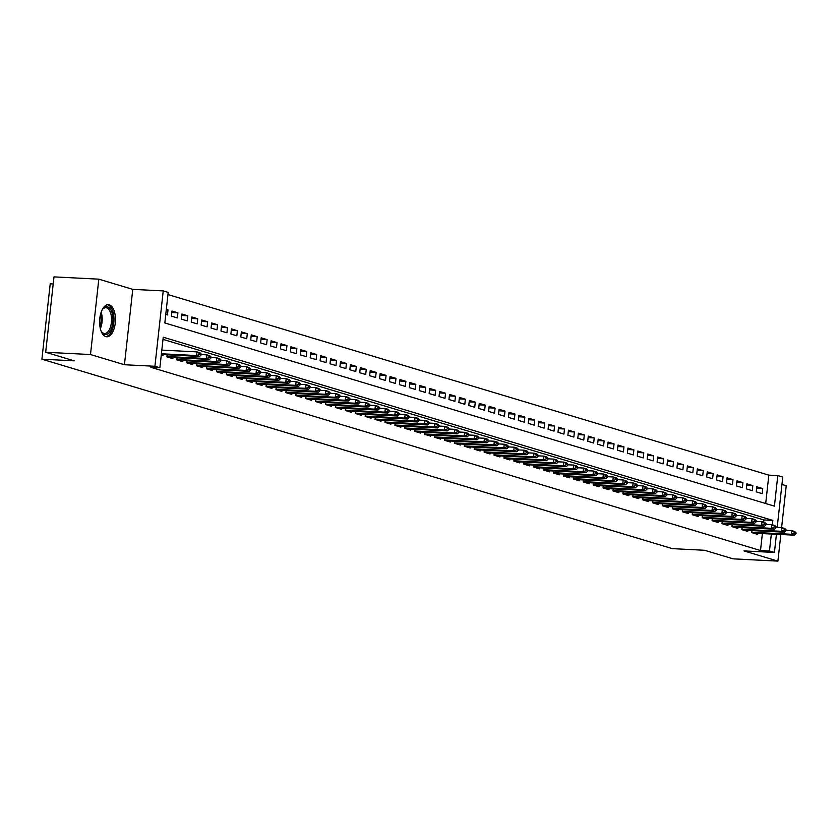 <?xml version="1.0" encoding="UTF-8"?>
<svg xmlns="http://www.w3.org/2000/svg" width="838" height="838" viewBox="0 0 838 838"><rect width="100%" height="100%" fill="white"/><g stroke="black" fill="none" stroke-linecap="round" stroke-linejoin="round"><path stroke-width="1.26" d="M109.286 304.833A16.079 7.898 92.9 0 0 108.353 304.665A16.079 7.898 92.9 0 0 99.712 319.362A16.079 7.898 92.9 0 0 105.787 336.614A16.079 7.898 92.9 0 0 106.719 336.771A16.079 7.898 92.9 0 0 115.361 322.085A16.079 7.898 92.9 0 0 109.286 304.833M765.691 503.523L768.834 475.136L777.79 475.586L782.755 477.073L777.193 527.395M781.603 527.615L786.222 485.736L781.938 484.448M53.213 283.967L50.217 283.82L41.9 359.188L672.317 548.639L704.59 550.273L733.082 558.841L777.905 561.114L780.838 534.487M41.9 359.188L74.173 360.832L45.671 352.264L53.988 276.886L98.811 279.159L90.494 354.537L124.443 364.74L154.915 366.279L163.232 290.912L168.197 292.399L164.824 322.955L774.417 506.142L777.79 475.586M124.443 364.74L132.76 289.361L98.811 279.159M132.76 289.361L163.232 290.912M768.834 475.136L167.956 294.567M45.671 352.264L90.494 354.537M751.958 530.548L751.728 532.612L757.678 534.403L757.803 533.314M742.049 527.563L741.819 529.637L747.768 531.418L747.884 530.339M732.14 524.588L731.909 526.652L737.859 528.443L737.974 527.364M722.22 521.613L722 523.677L727.939 525.468L728.065 524.379M712.31 518.628L712.08 520.702L718.03 522.483L718.145 521.404M702.401 515.653L702.171 517.716L708.12 519.508L708.236 518.418M692.492 512.667L692.261 514.741L698.201 516.522L698.326 515.443M682.572 509.693L682.341 511.756L688.291 513.547L688.417 512.468M672.663 506.718L672.432 508.781L678.382 510.572L678.497 509.483M662.753 503.732L662.523 505.806L668.473 507.587L668.588 506.508M652.833 500.757L652.613 502.821L658.553 504.612L658.678 503.533M642.924 497.782L642.694 499.846L648.643 501.637L648.769 500.548M633.015 494.797L632.784 496.871L638.734 498.652L638.849 497.573M623.105 491.822L622.875 493.886L628.825 495.677L628.94 494.598M613.186 488.847L612.966 490.911L618.905 492.702L619.031 491.613M603.276 485.862L603.046 487.936L608.996 489.717L609.111 488.638M593.367 482.887L593.136 484.951L599.086 486.742L599.201 485.652M583.458 479.902L583.227 481.976L589.166 483.756L589.292 482.678M573.538 476.927L573.307 478.99L579.257 480.782L579.383 479.703M563.628 473.952L563.398 476.015L569.348 477.807L569.463 476.717M553.719 470.966L553.489 473.041L559.438 474.821L559.554 473.742M543.799 467.992L543.579 470.055L549.519 471.846L549.644 470.767M533.89 465.017L533.659 467.08L539.609 468.871L539.735 467.782M523.98 462.031L523.75 464.105L529.7 465.886L529.815 464.807M514.071 459.056L513.841 461.12L519.79 462.911L519.906 461.832M504.151 456.082L503.931 458.145L509.871 459.936L509.996 458.847M494.242 453.096L494.011 455.17L499.961 456.951L500.077 455.872M484.333 450.121L484.102 452.185L490.052 453.976L490.167 452.887M474.413 447.136L474.193 449.21L480.132 450.991L480.258 449.912M464.503 444.161L464.273 446.225L470.223 448.016L470.348 446.937M454.594 441.186L454.364 443.25L460.313 445.041L460.429 443.951M444.685 438.201L444.454 440.275L450.404 442.055L450.519 440.977M434.765 435.226L434.545 437.289L440.484 439.081L440.61 438.002M424.856 432.251L424.625 434.314L430.575 436.106L430.701 435.016M414.946 429.266L414.716 431.34L420.666 433.12L420.781 432.041M405.037 426.291L404.806 428.354L410.756 430.145L410.871 429.066M395.117 423.316L394.897 425.379L400.836 427.171L400.962 426.081M385.208 420.33L384.977 422.404L390.927 424.185L391.042 423.106M375.298 417.355L375.068 419.419L381.018 421.21L381.133 420.121M365.378 414.37L365.159 416.444L371.098 418.225L371.224 417.146M355.469 411.395L355.239 413.459L361.188 415.25L361.314 414.171M345.56 408.42L345.329 410.484L351.279 412.275L351.394 411.186M335.65 405.435L335.42 407.509L341.37 409.29L341.485 408.211M325.731 402.46L325.511 404.524L331.45 406.315L331.576 405.236M315.821 399.485L315.591 401.549L321.541 403.34L321.656 402.25M305.912 396.5L305.681 398.574L311.631 400.355L311.746 399.276M296.003 393.525L295.772 395.588L301.722 397.38L301.837 396.301M286.083 390.55L285.852 392.613L291.802 394.405L291.928 393.315M276.173 387.565L275.943 389.639L281.893 391.419L282.008 390.34M266.264 384.59L266.034 386.653L271.983 388.444L272.099 387.355M256.344 381.604L256.124 383.678L262.064 385.459L262.189 384.38M246.435 378.629L246.204 380.693L252.154 382.484L252.28 381.405M236.526 375.654L236.295 377.718L242.245 379.509L242.36 378.42M226.616 372.669L226.386 374.743L232.336 376.524L232.451 375.445M216.696 369.694L216.476 371.758L222.416 373.549L222.541 372.47M206.787 366.719L206.557 368.783L212.506 370.574L212.622 369.485M196.878 363.734L196.647 365.808L202.597 367.589L202.712 366.51M186.968 360.759L186.738 362.823L192.688 364.614L192.803 363.535M177.048 357.784L176.818 359.848L182.768 361.639L182.894 360.55M167.139 354.799L166.909 356.873L172.858 358.654L172.974 357.575M166.28 309.756L168.009 309.84L166.322 309.337M171.811 312.511L177.918 312.815L171.968 311.034L171.413 316.125L177.352 317.916L177.918 312.815M181.72 315.486L187.827 315.8L181.888 314.009L181.322 319.1L187.272 320.891L187.827 315.8M191.63 318.471L197.747 318.775L191.797 316.994L191.232 322.085L197.181 323.866L197.747 318.775M201.549 321.446L207.656 321.761L201.707 319.969L201.141 325.06L207.091 326.851L207.656 321.761M211.459 324.421L217.566 324.735L211.616 322.944L211.061 328.035L217 329.826L217.566 324.735M221.368 327.407L227.475 327.71L221.536 325.93L220.97 331.02L226.92 332.801L227.475 327.71M231.278 330.382L237.395 330.696L231.445 328.905L230.879 333.995L236.829 335.787L237.395 330.696M241.197 333.356L247.304 333.671L241.354 331.879L240.799 336.981L246.739 338.762L247.304 333.671M251.107 336.342L257.214 336.646L251.264 334.865L250.709 339.956L256.658 341.747L257.214 336.646M261.016 339.317L267.133 339.631L261.184 337.84L260.618 342.931L266.568 344.722L267.133 339.631M270.925 342.292L277.043 342.606L271.093 340.815L270.527 345.916L276.477 347.697L277.043 342.606M280.845 345.277L286.952 345.581L281.002 343.8L280.447 348.891L286.387 350.682L286.952 345.581M290.755 348.252L296.861 348.566L290.922 346.775L290.357 351.866L296.306 353.657L296.861 348.566M300.664 351.237L306.781 351.541L300.832 349.76L300.266 354.851L306.216 356.632L306.781 351.541M310.584 354.212L316.691 354.526L310.741 352.735L310.175 357.826L316.125 359.617L316.691 354.526M320.493 357.187L326.6 357.501L320.65 355.71L320.095 360.801L326.034 362.592L326.6 357.501M330.402 360.172L336.509 360.476L330.57 358.695L330.004 363.786L335.954 365.567L336.509 360.476M340.312 363.147L346.429 363.462L340.479 361.67L339.914 366.761L345.864 368.552L346.429 363.462M350.232 366.122L356.339 366.436L350.389 364.645L349.834 369.747L355.773 371.527L356.339 366.436M360.141 369.108L366.248 369.411L360.298 367.631L359.743 372.721L365.693 374.513L366.248 369.411M370.05 372.082L376.168 372.397L370.218 370.606L369.652 375.696L375.602 377.488L376.168 372.397M379.96 375.057L386.077 375.372L380.127 373.58L379.562 378.682L385.511 380.462L386.077 375.372M389.88 378.043L395.986 378.347L390.037 376.566L389.481 381.657L395.421 383.448L395.986 378.347M399.789 381.018L405.896 381.332L399.956 379.541L399.391 384.632L405.341 386.423L405.896 381.332M409.698 384.003L415.816 384.307L409.866 382.526L409.3 387.617L415.25 389.398L415.816 384.307M419.618 386.978L425.725 387.292L419.775 385.501L419.21 390.592L425.159 392.383L425.725 387.292M429.527 389.953L435.634 390.267L429.685 388.476L429.129 393.567L435.079 395.358L435.634 390.267M439.437 392.938L445.544 393.242L439.604 391.461L439.039 396.552L444.988 398.333L445.544 393.242M449.346 395.913L455.463 396.227L449.514 394.436L448.948 399.527L454.898 401.318L455.463 396.227M459.266 398.888L465.373 399.202L459.423 397.411L458.868 402.512L464.807 404.293L465.373 399.202M469.175 401.873L475.282 402.177L469.343 400.396L468.777 405.487L474.727 407.278L475.282 402.177M479.085 404.848L485.202 405.163L479.252 403.371L478.687 408.462L484.636 410.253L485.202 405.163M488.994 407.834L495.111 408.137L489.162 406.346L488.596 411.448L494.546 413.228L495.111 408.137M498.914 410.809L505.021 411.112L499.071 409.332L498.516 414.422L504.455 416.214L505.021 411.112M508.823 413.783L514.93 414.098L508.991 412.306L508.425 417.397L514.375 419.189L514.93 414.098M518.732 416.769L524.85 417.073L518.9 415.292L518.334 420.383L524.284 422.163L524.85 417.073M528.652 419.744L534.759 420.058L528.809 418.267L528.244 423.358L534.194 425.149L534.759 420.058M538.562 422.719L544.669 423.033L538.719 421.242L538.164 426.333L544.113 428.124L544.669 423.033M548.471 425.704L554.578 426.008L548.639 424.227L548.073 429.318L554.023 431.099L554.578 426.008M558.38 428.679L564.498 428.993L558.548 427.202L557.982 432.293L563.932 434.084L564.498 428.993M568.3 431.654L574.407 431.968L568.457 430.177L567.902 435.278L573.841 437.059L574.407 431.968M578.21 434.639L584.316 434.943L578.377 433.162L577.811 438.253L583.761 440.044L584.316 434.943M588.119 437.614L594.236 437.928L588.286 436.137L587.721 441.228L593.671 443.019L594.236 437.928M598.039 440.599L604.146 440.903L598.196 439.112L597.63 444.213L603.58 445.994L604.146 440.903M607.948 443.574L614.055 443.878L608.105 442.097L607.55 447.188L613.489 448.979L614.055 443.878M617.857 446.549L623.964 446.864L618.025 445.072L617.459 450.163L623.409 451.954L623.964 446.864M627.767 449.535L633.884 449.838L627.934 448.058L627.369 453.149L633.319 454.929L633.884 449.838M637.687 452.51L643.794 452.824L637.844 451.033L637.278 456.123L643.228 457.915L643.794 452.824M647.596 455.484L653.703 455.799L647.753 454.007L647.198 459.098L653.148 460.89L653.703 455.799M657.505 458.47L663.612 458.774L657.673 456.993L657.107 462.084L663.057 463.864L663.612 458.774M667.415 461.445L673.532 461.759L667.582 459.968L667.017 465.059L672.966 466.85L673.532 461.759M677.334 464.42L683.441 464.734L677.492 462.943L676.936 468.044L682.876 469.825L683.441 464.734M687.244 467.405L693.351 467.709L687.411 465.928L686.846 471.019L692.796 472.81L693.351 467.709M697.153 470.38L703.271 470.694L697.321 468.903L696.755 473.994L702.705 475.785L703.271 470.694M707.073 473.365L713.18 473.669L707.23 471.878L706.664 476.979L712.614 478.76L713.18 473.669M716.982 476.34L723.089 476.644L717.139 474.863L716.584 479.954L722.524 481.745L723.089 476.644M726.892 479.315L732.999 479.629L727.059 477.838L726.494 482.929L732.443 484.72L732.999 479.629M736.801 482.3L742.918 482.604L736.969 480.823L736.403 485.914L742.353 487.695L742.918 482.604M746.721 485.275L752.828 485.59L746.878 483.798L746.323 488.889L752.262 490.68L752.828 485.59M165.756 314.428L167.443 314.931L168.009 309.84M756.232 491.864L762.182 493.655L762.737 488.564L756.787 486.773L756.232 491.864M772.364 524.787L772.846 520.408L163.242 337.211L159.869 367.777L150.903 367.316L760.506 550.514L762.381 533.544M763.638 522.168L763.879 519.948L163.001 339.38M161.263 355.176L162.949 355.679L163.064 354.589M776.438 534.256L774.427 552.452L743.955 550.912L777.905 561.114M774.427 552.452L769.473 550.964L771.348 534.005M760.506 550.514L769.473 550.964M159.869 367.777L154.915 366.279M763.879 519.948L772.846 520.408M756.63 488.25L762.737 488.564M201.298 354.809L201.371 354.202L199.884 353.751L199.811 354.359L201.298 354.809L199.549 356.443L161.336 354.505M161.42 353.772L196.574 355.553L196.972 351.887L199.947 352.777L201.371 354.202M161.818 350.106L196.972 351.887L199.884 353.751M199.549 356.443L196.574 355.553L199.811 354.359M101.88 310.385A13.911 6.83 -87.1 0 1 102.833 308.981A13.911 6.83 -87.1 0 1 107.62 306.897A13.911 6.83 -87.1 0 1 112.795 322.661A13.911 6.83 -87.1 0 1 104.582 334.404A13.911 6.83 -87.1 0 1 101.67 331.921A13.911 6.83 -87.1 0 1 100.864 330.434M101.388 331.46A12.884 6.327 92.9 0 0 103.797 333.335A12.884 6.327 92.9 0 0 104.551 333.472A12.884 6.327 92.9 0 0 111.475 321.698A12.884 6.327 92.9 0 0 106.615 307.871A12.884 6.327 92.9 0 0 105.86 307.735A12.884 6.327 92.9 0 0 102.508 309.421M105.735 336.593A15.974 7.846 92.9 0 0 113.905 321.562A15.974 7.846 92.9 0 0 107.84 304.864A15.974 7.846 92.9 0 0 107.348 304.749M211.207 357.784L211.281 357.177L209.793 356.726L209.72 357.344L211.207 357.784L209.458 359.418L168.721 357.407M166.951 356.527L206.483 358.528L206.892 354.862L209.856 355.752L211.281 357.177M201.329 354.579L206.892 354.862L209.793 356.726M209.458 359.418L206.483 358.528L209.72 357.344M221.127 360.769L221.19 360.151L219.703 359.712L219.64 360.319L221.127 360.769L219.367 362.404L178.63 360.392M176.86 359.502L216.393 361.503L216.801 357.836L219.776 358.737L221.19 360.151M211.239 357.554L216.801 357.836L219.703 359.712M219.367 362.404L216.393 361.503L219.64 360.319M231.037 363.744L231.099 363.137L229.612 362.686L229.549 363.304L231.037 363.744L229.277 365.378L188.54 363.367M186.769 362.477L226.302 364.488L226.71 360.822L229.685 361.712L231.099 363.137M221.148 360.539L226.71 360.822L229.612 362.686M229.277 365.378L226.302 364.488L229.549 363.304M240.946 366.73L241.019 366.112L239.532 365.672L239.459 366.279L240.946 366.73L239.197 368.353L198.459 366.342M196.689 365.462L236.222 367.463L236.62 363.797L239.595 364.687L241.019 366.112M231.058 363.514L236.62 363.797L239.532 365.672M239.197 368.353L236.222 367.463L239.459 366.279M250.855 369.705L250.929 369.097L249.441 368.647L249.378 369.254L250.855 369.705L249.106 371.339L208.369 369.328M206.598 368.437L246.131 370.438L246.54 366.772L249.514 367.673L250.929 369.097M240.977 366.499L246.54 366.772L249.441 368.647M249.106 371.339L246.131 370.438L249.378 369.254M260.775 372.68L260.838 372.072L259.351 371.622L259.288 372.24L260.775 372.68L259.015 374.314L218.278 372.302M216.508 371.423L256.04 373.423L256.449 369.757L259.424 370.647L260.838 372.072M250.887 369.474L256.449 369.757L259.351 371.622M259.015 374.314L256.04 373.423L259.288 372.24M270.684 375.665L270.747 375.047L269.27 374.607L269.197 375.215L270.684 375.665L268.925 377.299L228.187 375.288M226.417 374.397L265.96 376.398L266.358 372.732L269.333 373.622L270.747 375.047M260.796 372.449L266.358 372.732L269.27 374.607M268.925 377.299L265.96 376.398L269.197 375.215M280.594 378.64L280.667 378.032L279.18 377.582L279.106 378.189L280.594 378.64L278.845 380.274L238.107 378.263M236.337 377.372L275.87 379.384L276.268 375.717L279.243 376.608L280.667 378.032M270.705 375.434L276.268 375.717L279.18 377.582M278.845 380.274L275.87 379.384L279.106 378.189M290.514 381.615L290.577 381.007L289.089 380.557L289.026 381.175L290.514 381.615L288.754 383.249L248.017 381.238M246.246 380.358L285.779 382.358L286.187 378.692L289.162 379.583L290.577 381.007M280.625 378.409L286.187 378.692L289.089 380.557M288.754 383.249L285.779 382.358L289.026 381.175M300.423 384.6L300.486 383.982L298.998 383.542L298.936 384.15L300.423 384.6L298.663 386.234L257.926 384.223M256.156 383.333L295.688 385.333L296.097 381.667L299.072 382.568L300.486 383.982M290.535 381.384L296.097 381.667L298.998 383.542M298.663 386.234L295.688 385.333L298.936 384.15M310.332 387.575L310.406 386.967L308.918 386.517L308.845 387.125L310.332 387.575L308.583 389.209L267.846 387.198M266.075 386.308L305.608 388.319L306.006 384.652L308.981 385.543L310.406 386.967M300.444 384.37L306.006 384.652L308.918 386.517M308.583 389.209L305.608 388.319L308.845 387.125M320.242 390.55L320.315 389.942L318.828 389.492L318.754 390.11L320.242 390.55L318.492 392.184L277.755 390.173M275.985 389.293L315.517 391.294L315.926 387.627L318.89 388.518L320.315 389.942M310.364 387.345L315.926 387.627L318.828 389.492M318.492 392.184L315.517 391.294L318.754 390.11M330.162 393.535L330.224 392.917L328.737 392.477L328.674 393.085L330.162 393.535L328.402 395.169L287.664 393.158M285.894 392.268L325.427 394.269L325.835 390.602L328.81 391.503L330.224 392.917M320.273 390.319L325.835 390.602L328.737 392.477M328.402 395.169L325.427 394.269L328.674 393.085M340.071 396.51L340.134 395.903L338.646 395.452L338.583 396.07L340.071 396.51L338.311 398.144L297.574 396.133M295.804 395.243L335.336 397.254L335.745 393.588L338.72 394.478L340.134 395.903M330.182 393.305L335.745 393.588L338.646 395.452M338.311 398.144L335.336 397.254L338.583 396.07M349.98 399.496L350.054 398.878L348.566 398.438L348.493 399.045L349.98 399.496L348.231 401.119L307.494 399.118M305.723 398.228L345.256 400.229L345.654 396.563L348.629 397.453L350.054 398.878M340.092 396.28L345.654 396.563L348.566 398.438M348.231 401.119L345.256 400.229L348.493 399.045M359.9 402.47L359.963 401.863L358.475 401.412L358.413 402.02L359.9 402.47L358.14 404.105L317.403 402.093M315.633 401.203L355.165 403.204L355.574 399.537L358.549 400.438L359.963 401.863M350.012 399.265L355.574 399.537L358.475 401.412M358.14 404.105L355.165 403.204L358.413 402.02M369.809 405.445L369.872 404.838L368.385 404.387L368.322 405.005L369.809 405.445L368.05 407.079L327.312 405.068M325.542 404.188L365.075 406.189L365.483 402.523L368.458 403.413L369.872 404.838M359.921 402.24L365.483 402.523L368.385 404.387M368.05 407.079L365.075 406.189L368.322 405.005M379.719 408.431L379.782 407.813L378.305 407.373L378.231 407.98L379.719 408.431L377.959 410.065L337.222 408.054M335.451 407.163L374.995 409.164L375.393 405.498L378.367 406.388L379.782 407.813M369.83 405.215L375.393 405.498L378.305 407.373M377.959 410.065L374.995 409.164L378.231 407.98M389.628 411.406L389.701 410.798L388.214 410.348L388.141 410.955L389.628 411.406L387.879 413.04L347.142 411.029M345.371 410.138L384.904 412.149L385.302 408.483L388.277 409.373L389.701 410.798M379.74 408.2L385.302 408.483L388.214 410.348M387.879 413.04L384.904 412.149L388.141 410.955M399.548 414.381L399.611 413.773L398.123 413.323L398.06 413.941L399.548 414.381L397.788 416.015L357.051 414.003M355.281 413.124L394.813 415.124L395.222 411.458L398.197 412.348L399.611 413.773M389.66 411.175L395.222 411.458L398.123 413.323M397.788 416.015L394.813 415.124L398.06 413.941M409.457 417.366L409.52 416.748L408.033 416.308L407.97 416.915L409.457 417.366L407.697 419L366.96 416.989M365.19 416.098L404.723 418.099L405.131 414.433L408.106 415.334L409.52 416.748M399.569 414.15L405.131 414.433L408.033 416.308M407.697 419L404.723 418.099L407.97 416.915M419.367 420.341L419.44 419.733L417.953 419.283L417.879 419.89L419.367 420.341L417.617 421.975L376.88 419.964M375.11 419.073L414.642 421.085L415.04 417.418L418.015 418.309L419.44 419.733M409.478 417.135L415.04 417.418L417.953 419.283M417.617 421.975L414.642 421.085L417.879 419.89M429.276 423.316L429.349 422.708L427.862 422.258L427.789 422.876L429.276 423.316L427.527 424.95L386.789 422.939M385.019 422.059L424.552 424.059L424.96 420.393L427.925 421.284L429.349 422.708M419.398 420.11L424.96 420.393L427.862 422.258M427.527 424.95L424.552 424.059L427.789 422.876M439.196 426.301L439.259 425.683L437.771 425.243L437.708 425.851L439.196 426.301L437.436 427.935L396.699 425.924M394.928 425.034L434.461 427.034L434.87 423.368L437.845 424.269L439.259 425.683M429.307 423.085L434.87 423.368L437.771 425.243M437.436 427.935L434.461 427.034L437.708 425.851M449.105 429.276L449.168 428.668L447.681 428.218L447.618 428.836L449.105 429.276L447.345 430.91L406.608 428.899M404.838 428.009L444.37 430.02L444.779 426.353L447.754 427.244L449.168 428.668M439.217 426.071L444.779 426.353L447.681 428.218M447.345 430.91L444.37 430.02L447.618 428.836M459.015 432.261L459.088 431.643L457.6 431.203L457.527 431.811L459.015 432.261L457.265 433.885L416.528 431.884M414.758 430.994L454.29 432.995L454.688 429.328L457.663 430.219L459.088 431.643M449.126 429.046L454.688 429.328L457.6 431.203M457.265 433.885L454.29 432.995L457.527 431.811M468.934 435.236L468.997 434.629L467.51 434.178L467.447 434.786L468.934 435.236L467.175 436.87L426.437 434.859M424.667 433.969L464.2 435.97L464.608 432.303L467.583 433.204L468.997 434.629M459.046 432.031L464.608 432.303L467.51 434.178M467.175 436.87L464.2 435.97L467.447 434.786M478.844 438.211L478.907 437.604L477.419 437.153L477.356 437.771L478.844 438.211L477.084 439.845L436.347 437.834M434.576 436.954L474.109 438.955L474.518 435.289L477.492 436.179L478.907 437.604M468.955 435.006L474.518 435.289L477.419 437.153M477.084 439.845L474.109 438.955L477.356 437.771M488.753 441.197L488.826 440.579L487.339 440.139L487.266 440.746L488.753 441.197L486.993 442.831L446.256 440.819M444.496 439.929L484.029 441.93L484.427 438.264L487.402 439.154L488.826 440.579M478.865 437.981L484.427 438.264L487.339 440.139M486.993 442.831L484.029 441.93L487.266 440.746M498.662 444.171L498.736 443.564L497.248 443.113L497.175 443.721L498.662 444.171L496.913 445.806L456.176 443.794M454.406 442.904L493.938 444.915L494.336 441.249L497.311 442.139L498.736 443.564M488.774 440.966L494.336 441.249L497.248 443.113M496.913 445.806L493.938 444.915L497.175 443.721M508.582 447.146L508.645 446.539L507.158 446.088L507.095 446.706L508.582 447.146L506.822 448.78L466.085 446.769M464.315 445.889L503.848 447.89L504.256 444.224L507.231 445.114L508.645 446.539M498.694 443.941L504.256 444.224L507.158 446.088M506.822 448.78L503.848 447.89L507.095 446.706M518.492 450.132L518.554 449.514L517.067 449.074L517.004 449.681L518.492 450.132L516.732 451.766L475.994 449.755M474.224 448.864L513.757 450.865L514.165 447.199L517.14 448.1L518.554 449.514M508.603 446.916L514.165 447.199L517.067 449.074M516.732 451.766L513.757 450.865L517.004 449.681M528.401 453.107L528.474 452.499L526.987 452.049L526.913 452.656L528.401 453.107L526.652 454.741L485.914 452.73M484.144 451.839L523.677 453.85L524.075 450.184L527.05 451.074L528.474 452.499M518.513 449.901L524.075 450.184L526.987 452.049M526.652 454.741L523.677 453.85L526.913 452.656M538.31 456.082L538.384 455.474L536.896 455.024L536.823 455.642L538.31 456.082L536.561 457.716L495.824 455.704M494.053 454.825L533.586 456.825L533.995 453.159L536.959 454.049L538.384 455.474M528.432 452.876L533.995 453.159L536.896 455.024M536.561 457.716L533.586 456.825L536.823 455.642M548.23 459.067L548.293 458.449L546.805 458.009L546.743 458.616L548.23 459.067L546.47 460.701L505.733 458.69M503.963 457.799L543.495 459.8L543.904 456.134L546.879 457.035L548.293 458.449M538.342 455.851L543.904 456.134L546.805 458.009M546.47 460.701L543.495 459.8L546.743 458.616M558.139 462.042L558.202 461.434L556.715 460.984L556.652 461.602L558.139 462.042L556.38 463.676L515.642 461.665M513.872 460.774L553.405 462.786L553.813 459.119L556.788 460.01L558.202 461.434M548.251 458.836L553.813 459.119L556.715 460.984M556.38 463.676L553.405 462.786L556.652 461.602M568.049 465.027L568.122 464.409L566.635 463.969L566.561 464.577L568.049 465.027L566.299 466.651L525.562 464.65M523.792 463.76L563.325 465.76L563.723 462.094L566.698 462.985L568.122 464.409M558.16 461.811L563.723 462.094L566.635 463.969M566.299 466.651L563.325 465.76L566.561 464.577M577.969 468.002L578.031 467.395L576.544 466.944L576.481 467.552L577.969 468.002L576.209 469.636L535.472 467.625M533.701 466.735L573.234 468.746L573.642 465.069L576.617 465.97L578.031 467.395M568.08 464.797L573.642 465.069L576.544 466.944M576.209 469.636L573.234 468.746L576.481 467.552M587.878 470.977L587.941 470.369L586.453 469.919L586.39 470.537L587.878 470.977L586.118 472.611L545.381 470.6M543.611 469.72L583.143 471.721L583.552 468.054L586.527 468.945L587.941 470.369M577.99 467.772L583.552 468.054L586.453 469.919M586.118 472.611L583.143 471.721L586.39 470.537M597.787 473.962L597.861 473.344L596.373 472.904L596.3 473.512L597.787 473.962L596.028 475.596L555.29 473.585M553.53 472.695L593.063 474.696L593.461 471.029L596.436 471.92L597.861 473.344M587.899 470.747L593.461 471.029L596.373 472.904M596.028 475.596L593.063 474.696L596.3 473.512M607.697 476.937L607.77 476.33L606.283 475.879L606.209 476.487L607.697 476.937L605.947 478.571L565.21 476.56M563.44 475.67L602.972 477.681L603.381 474.015L606.345 474.905L607.77 476.33M597.819 473.732L603.381 474.015L606.283 475.879M605.947 478.571L602.972 477.681L606.209 476.487M617.616 479.912L617.679 479.305L616.192 478.854L616.129 479.472L617.616 479.912L615.857 481.546L575.119 479.535M573.349 478.655L612.882 480.656L613.29 476.99L616.265 477.88L617.679 479.305M607.728 476.707L613.29 476.99L616.192 478.854M615.857 481.546L612.882 480.656L616.129 479.472M627.526 482.898L627.589 482.279L626.101 481.84L626.038 482.447L627.526 482.898L625.766 484.532L585.029 482.52M583.258 481.63L622.791 483.631L623.2 479.965L626.175 480.865L627.589 482.279M617.637 479.682L623.2 479.965L626.101 481.84M625.766 484.532L622.791 483.631L626.038 482.447M637.435 485.872L637.509 485.265L636.021 484.814L635.948 485.422L637.435 485.872L635.686 487.507L594.949 485.495M593.178 484.605L632.711 486.616L633.109 482.95L636.084 483.84L637.509 485.265M627.547 482.667L633.109 482.95L636.021 484.814M635.686 487.507L632.711 486.616L635.948 485.422M647.345 488.847L647.418 488.24L645.93 487.789L645.868 488.407L647.345 488.847L645.595 490.481L604.858 488.47M603.088 487.59L642.62 489.591L643.029 485.925L645.993 486.815L647.418 488.24M637.467 485.642L643.029 485.925L645.93 487.789M645.595 490.481L642.62 489.591L645.868 488.407M657.264 491.833L657.327 491.215L655.84 490.775L655.777 491.382L657.264 491.833L655.505 493.467L614.767 491.456M612.997 490.565L652.53 492.566L652.938 488.9L655.913 489.801L657.327 491.215M647.376 488.617L652.938 488.9L655.84 490.775M655.505 493.467L652.53 492.566L655.777 491.382M667.174 494.808L667.237 494.2L665.749 493.75L665.686 494.368L667.174 494.808L665.414 496.442L624.677 494.43M622.906 493.54L662.439 495.551L662.848 491.885L665.822 492.775L667.237 494.2M657.285 491.602L662.848 491.885L665.749 493.75M665.414 496.442L662.439 495.551L665.686 494.368M677.083 497.793L677.156 497.175L675.669 496.735L675.596 497.343L677.083 497.793L675.334 499.417L634.596 497.416M632.826 496.525L672.359 498.526L672.757 494.86L675.732 495.75L677.156 497.175M667.195 494.577L672.757 494.86L675.669 496.735M675.334 499.417L672.359 498.526L675.596 497.343M687.003 500.768L687.066 500.16L685.578 499.71L685.515 500.317L687.003 500.768L685.243 502.402L644.506 500.391M642.736 499.5L682.268 501.512L682.677 497.835L685.652 498.736L687.066 500.16M677.114 497.563L682.677 497.835L685.578 499.71M685.243 502.402L682.268 501.512L685.515 500.317M696.912 503.743L696.975 503.135L695.488 502.685L695.425 503.303L696.912 503.743L695.152 505.377L654.415 503.366M652.645 502.486L692.178 504.486L692.586 500.82L695.561 501.711L696.975 503.135M687.024 500.537L692.586 500.82L695.488 502.685M695.152 505.377L692.178 504.486L695.425 503.303M706.822 506.728L706.895 506.11L705.407 505.67L705.334 506.278L706.822 506.728L705.062 508.362L664.325 506.351M662.565 505.461L702.097 507.461L702.495 503.795L705.47 504.686L706.895 506.11M696.933 503.512L702.495 503.795L705.407 505.67M705.062 508.362L702.097 507.461L705.334 506.278M716.731 509.703L716.804 509.095L715.317 508.645L715.243 509.253L716.731 509.703L714.982 511.337L674.244 509.326M672.474 508.436L712.007 510.447L712.415 506.781L715.38 507.671L716.804 509.095M706.853 506.498L712.415 506.781L715.317 508.645M714.982 511.337L712.007 510.447L715.243 509.253M726.651 512.678L726.714 512.07L725.226 511.62L725.163 512.238L726.651 512.678L724.891 514.312L684.154 512.301M682.383 511.421L721.916 513.422L722.325 509.755L725.299 510.646L726.714 512.07M716.762 509.473L722.325 509.755L725.226 511.62M724.891 514.312L721.916 513.422L725.163 512.238M736.56 515.663L736.623 515.045L735.135 514.605L735.073 515.213L736.56 515.663L734.8 517.297L694.063 515.286M692.293 514.396L731.825 516.397L732.234 512.73L735.209 513.631L736.623 515.045M726.672 512.447L732.234 512.73L735.135 514.605M734.8 517.297L731.825 516.397L735.073 515.213M746.469 518.638L746.543 518.031L745.055 517.58L744.982 518.188L746.469 518.638L744.72 520.272L703.983 518.261M702.213 517.371L741.745 519.382L742.143 515.716L745.118 516.606L746.543 518.031M736.581 515.433L742.143 515.716L745.055 517.58M744.72 520.272L741.745 519.382L744.982 518.188M756.379 521.613L756.452 521.006L754.965 520.555L754.902 521.173L756.379 521.613L754.629 523.247L713.892 521.236M712.122 520.356L751.655 522.357L752.063 518.691L755.028 519.581L756.452 521.006M746.501 518.408L752.063 518.691L754.965 520.555M754.629 523.247L751.655 522.357L754.902 521.173M766.299 524.598L766.361 523.98L764.874 523.541L764.811 524.148L766.299 524.598L764.539 526.233L723.802 524.221M722.031 523.331L761.564 525.332L761.972 521.665L764.947 522.566L766.361 523.98M756.41 521.383L761.972 521.665L764.874 523.541M764.539 526.233L761.564 525.332L764.811 524.148M776.208 527.573L776.271 526.966L774.794 526.515L774.721 527.133L776.208 527.573L774.448 529.207L733.711 527.196M731.941 526.306L771.484 528.317L771.882 524.651L774.857 525.541L776.271 526.966M766.32 524.368L771.882 524.651L774.794 526.515M774.448 529.207L771.484 528.317L774.721 527.133M786.117 530.559L786.191 529.941L784.703 529.501L784.63 530.108L786.117 530.559L784.368 532.182L743.631 530.182M741.86 529.291L781.393 531.292L781.791 527.626L784.766 528.516L786.191 529.941M776.229 527.343L781.791 527.626L784.703 529.501M784.368 532.182L781.393 531.292L784.63 530.108M796.037 533.534L796.1 532.926L794.613 532.476L794.55 533.083L796.037 533.534L794.277 535.168L753.54 533.157M751.77 532.266L791.302 534.277L791.711 530.601L794.686 531.502L796.1 532.926M786.149 530.328L791.711 530.601L794.613 532.476M794.277 535.168L791.302 534.277L794.55 533.083M101.157 312.207A12.884 6.327 -87.1 0 1 100.33 328.548M99.952 326.579A12.455 6.117 92.9 0 0 100.581 314.124M167.045 356.527L167.233 354.809M176.954 359.512L177.143 357.784M186.864 362.487L187.052 360.759M196.783 365.462L196.972 363.744M206.693 368.448L206.881 366.719M216.602 371.423L216.791 369.694M226.511 374.397L226.71 372.68M236.431 377.383L236.62 375.654M246.341 380.358L246.529 378.64M256.25 383.333L256.438 381.615M266.159 386.318L266.358 384.59M276.079 389.293L276.268 387.575M285.988 392.278L286.177 390.55M295.898 395.253L296.086 393.525M305.818 398.228L306.006 396.51M315.727 401.213L315.916 399.485M325.636 404.188L325.825 402.46M335.546 407.163L335.745 405.445M345.466 410.149L345.654 408.42M355.375 413.124L355.563 411.406M365.284 416.098L365.473 414.381M375.204 419.084L375.393 417.355M385.113 422.059L385.302 420.341M395.023 425.044L395.211 423.316M404.932 428.019L405.121 426.291M414.852 430.994L415.04 429.276M424.761 433.979L424.95 432.251M434.671 436.954L434.859 435.226M444.58 439.929L444.779 438.211M454.5 442.914L454.688 441.186M464.409 445.889L464.598 444.171M474.318 448.864L474.507 447.146M484.238 451.85L484.427 450.121M494.148 454.825L494.336 453.107M504.057 457.81L504.246 456.082M513.966 460.785L514.165 459.056M523.886 463.76L524.075 462.042M533.796 466.745L533.984 465.017M543.705 469.72L543.893 467.992M553.614 472.695L553.813 470.977M563.534 475.68L563.723 473.952M573.443 478.655L573.632 476.937M583.353 481.63L583.541 479.912M593.273 484.615L593.461 482.887M603.182 487.59L603.37 485.872M613.091 490.576L613.28 488.847M623.001 493.551L623.2 491.822M632.92 496.525L633.109 494.808M642.83 499.511L643.018 497.782M652.739 502.486L652.928 500.757M662.649 505.461L662.848 503.743M672.568 508.446L672.757 506.718M682.478 511.421L682.666 509.703M692.387 514.396L692.576 512.678M702.307 517.381L702.495 515.653M712.216 520.356L712.405 518.638M722.126 523.341L722.314 521.613M732.035 526.316L732.234 524.588M741.955 529.291L742.143 527.573M751.864 532.277L752.053 530.548"/></g></svg>
